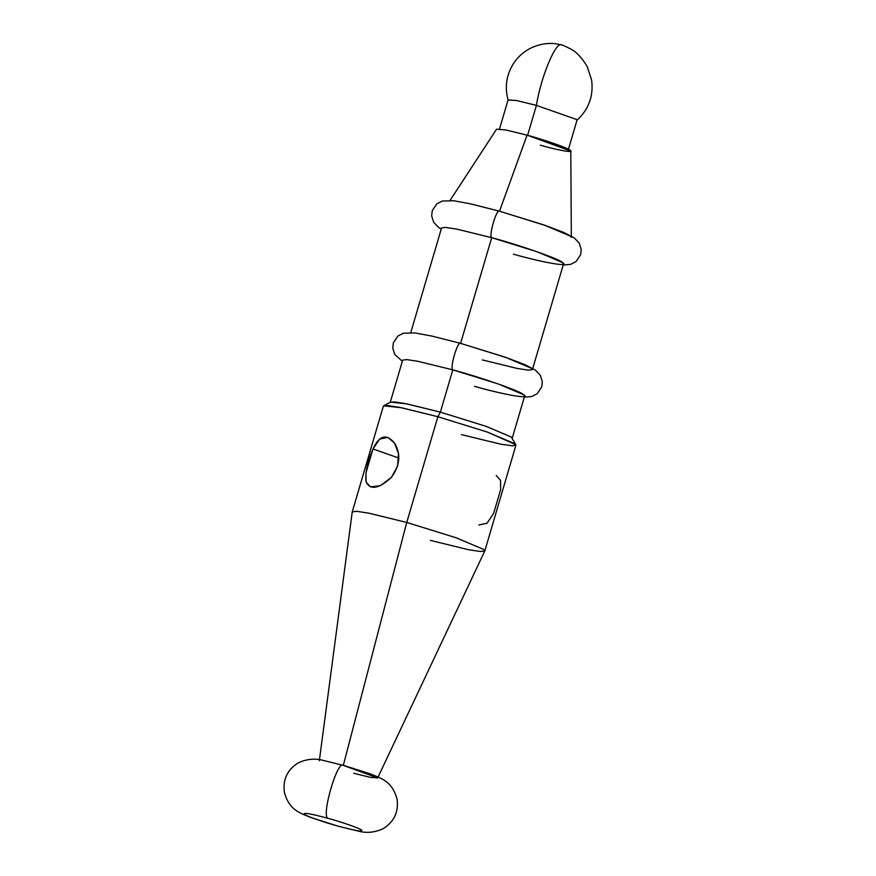 <?xml version="1.0" encoding="UTF-8"?>
<svg xmlns="http://www.w3.org/2000/svg" width="876" height="876" viewBox="0 0 876 876"><rect width="100%" height="100%" fill="white"/><g stroke="black" fill="none" stroke-linecap="round" stroke-linejoin="round"><path stroke-width="1.31" d="M398.821 458.049L373.001 448.961L379.626 439.106L387.827 437.343L394.496 443.037L398.481 453.538L397.616 466.131L391.364 477.42L380.304 485.72L370.395 486.881L366.102 482.03L365.949 472.865L373.001 448.961L398.821 458.049M478.789 525.02L487.001 523.268L493.615 513.402L500.678 489.498L500.514 480.333L496.221 475.482M430.313 540.372L468.364 549.679L480.486 551.519L484.811 550.916L483.782 549.493L456.341 537.853L406.749 522.446L437.869 416.713L487.461 432.12L514.902 443.749L515.931 445.183L484.811 550.916M353.696 773.256L370.307 777.33L377.665 777.932L343.326 765.372L406.749 522.446L456.341 537.853L483.782 549.493L484.789 550.982L377.665 777.932M319.335 760.762L352.229 511.967L356.346 511.277L368.402 513.084L406.749 522.446L343.326 765.372C337.676 759.295 321.262 815.074 327.766 818.239C310.783 813.695 302.943 812.359 304.235 814.231C305.516 815.83 324.153 822.367 338.136 826.134L338.136 826.134C355.119 830.678 362.96 832.014 361.657 830.141C360.375 828.543 341.739 822.006 327.766 818.239C321.262 815.074 337.676 759.295 343.326 765.372L323.375 760.445C314.955 758.123 306.545 758.955 298.125 762.941C287.405 769.697 282.806 779.388 284.328 792.013C289.124 810.541 300.468 813.125 311.046 817.582L338.53 826.331L358.076 831.061C366.496 833.383 374.917 832.55 383.327 828.565C394.047 821.808 398.646 812.118 397.124 799.492C392.328 780.965 380.994 778.381 370.417 773.913L342.921 765.175M338.136 826.134C324.153 822.367 305.516 815.83 304.235 814.231C302.943 812.359 310.783 813.695 327.766 818.239C341.739 822.006 360.375 828.543 361.657 830.141C362.96 832.014 355.119 830.678 338.136 826.134M499.517 128.958L508.069 99.897L516.632 100.543L536.419 105.383L516.019 100.422L508.08 100.05C504.401 86.33 506.58 73.606 514.595 61.889C519.315 55.385 525.337 50.49 532.674 47.216C540.733 43.888 548.475 42.749 555.91 43.8L561.275 44.851C562.523 45.574 559.972 43.482 570.648 48.979C576.364 51.804 581.894 57.696 587.259 66.653L591.672 80.296C593.589 96.152 588.683 109.489 576.934 120.308L576.474 119.443L536.419 105.383C540.766 77.121 556.205 40.23 561.68 45.015C556.205 40.23 540.766 77.121 536.419 105.383L527.549 135.517L536.419 105.383L576.474 119.443L577.01 120.187L568.458 149.249M540.273 145.197C558.647 150.431 575.105 153.245 570.21 150.311C568.579 148.274 544.861 139.941 527.078 135.156L499.495 211.236L527.078 135.156L570.802 151.033L571.327 236.071M450.078 200.385L496.582 129.188L506.076 130.009L527.078 135.156M571.338 237.319L570.364 236.115L545.113 225.417L499.298 211.138L470.905 203.944L453.954 200.768L442.26 201.031L436.752 203.922L432.262 210.667L431.66 215.956L433.675 222.263L438.515 227.41L441.23 229.14M499.495 211.236C496.67 208.203 488.469 236.082 491.71 237.67C488.469 236.082 496.67 208.203 499.495 211.236M513.391 254.16C543.58 262.756 570.626 267.377 562.578 262.548C559.906 259.219 520.935 245.532 491.71 237.67L460.59 343.414L491.71 237.67L537.338 251.85L562.578 262.548L563.542 263.862L532.761 368.435M410.789 332.541L441.57 227.968L445.555 227.41L456.703 229.107L491.71 237.67M482.271 359.905L517.278 368.457L528.425 370.154L532.422 369.606L531.458 368.292L506.219 357.583L460.393 343.304L431.999 336.11L415.049 332.946L403.365 333.198L397.857 336.088L393.357 342.834L392.766 348.122L394.769 354.441L402.325 361.306M460.59 343.414C457.776 340.37 449.563 368.259 452.815 369.847C449.563 368.259 457.776 340.37 460.59 343.414M474.485 386.338C504.675 394.934 531.732 399.544 523.684 394.726C521.001 391.386 482.03 377.709 452.815 369.847L440.365 412.136L405.358 403.573L394.211 401.876L390.225 402.434L402.664 360.145L406.65 359.587L417.808 361.284L452.815 369.847L498.433 384.016L523.684 394.726L524.636 396.04L512.186 438.329L511.234 437.014L485.994 426.316L440.365 412.136L452.815 369.847M440.365 412.136L437.869 416.713L401.69 407.778L383.677 405.818L390.521 402.117L407.088 403.924L440.365 412.136L485.994 426.316L511.234 437.014L515.855 444.712L487.461 432.12L437.869 416.713L440.365 412.136M461.433 434.627L501.313 444.296L512.975 445.851L515.855 444.712M437.869 416.713L406.749 522.446L368.697 513.139L356.576 511.299L352.24 511.902L383.36 406.157L387.696 405.555L399.817 407.406L437.869 416.713M373.001 448.961C367.351 462.057 365.04 473.073 366.091 481.997C370.482 490.33 378.903 488.808 391.364 477.42C400.047 465.397 401.109 453.943 394.529 443.07C386.404 433.423 379.231 435.394 373.001 448.961M563.191 265.034L570.626 264.377L576.134 261.475L580.624 254.741L581.226 249.441L579.211 243.134L574.36 237.987L563.783 232.458L544.171 225.023L499.298 211.138M524.297 397.2L531.721 396.543L537.229 393.652L541.729 386.907L542.321 381.618L540.317 375.3L535.466 370.154L524.877 364.624L505.266 357.189L460.393 343.304"/></g></svg>
